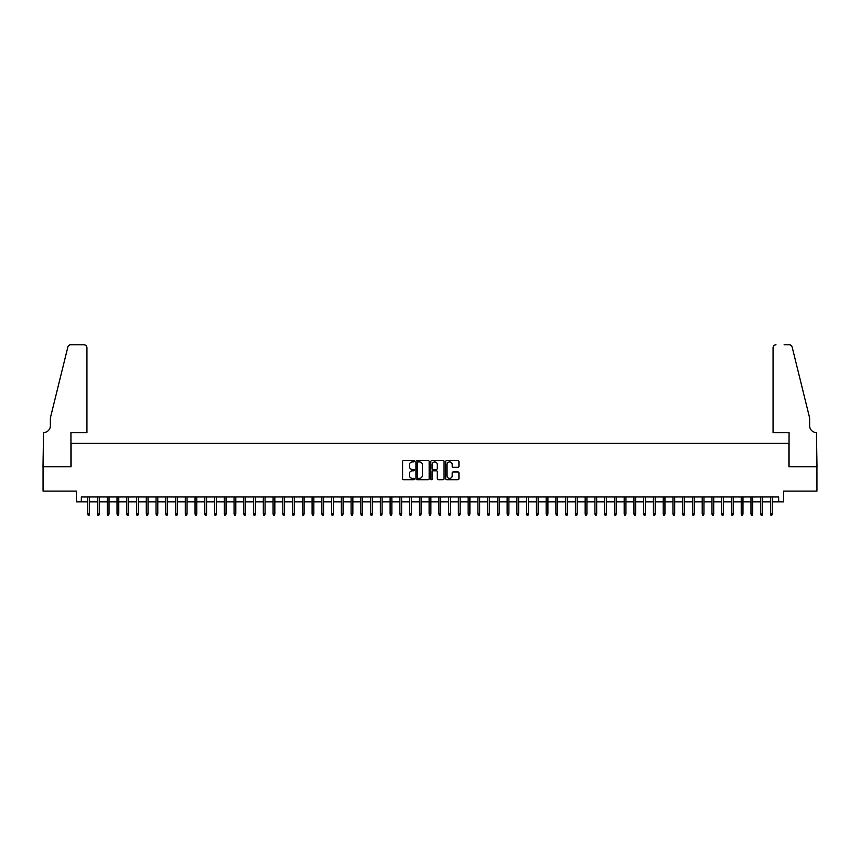 <?xml version="1.0" encoding="UTF-8"?>
<svg xmlns="http://www.w3.org/2000/svg" width="860" height="860" viewBox="0 0 860 860"><rect width="100%" height="100%" fill="white"/><g stroke="black" fill="none" stroke-linecap="round" stroke-linejoin="round"><path stroke-width="1.29" d="M414.391 461.229A0.666 0.666 0 0 0 413.724 460.562L403.555 460.562A0.957 0.957 0 0 0 402.598 461.519L402.598 478.751A0.957 0.957 0 0 0 403.555 479.708L413.724 479.708A0.666 0.666 0 0 0 414.391 479.041A0.666 0.666 0 0 0 413.724 478.364L412.413 478.364A3.064 3.064 0 0 1 409.349 475.3L409.349 473.871A3.064 3.064 0 0 1 412.413 470.807L413.724 470.807A0.666 0.666 0 0 0 414.391 470.13A0.666 0.666 0 0 0 413.724 469.463L412.413 469.463A3.064 3.064 0 0 1 409.349 466.399L409.349 464.959A3.064 3.064 0 0 1 412.413 461.906L413.724 461.906A0.666 0.666 0 0 0 414.391 461.229M457.982 467.313A0.957 0.957 0 0 0 458.939 466.356L458.939 461.519A0.957 0.957 0 0 0 457.982 460.562L446.684 460.562A0.957 0.957 0 0 0 445.727 461.519L445.727 478.751A0.957 0.957 0 0 0 446.684 479.708L457.982 479.708A0.957 0.957 0 0 0 458.939 478.751L458.939 472.914A0.957 0.957 0 0 0 457.982 471.957L453.145 471.957A0.957 0.957 0 0 0 452.188 472.914L452.188 475.806A2.558 2.558 0 0 1 449.629 478.364A2.558 2.558 0 0 1 447.06 475.806L447.06 464.464A2.558 2.558 0 0 1 449.629 461.906A2.558 2.558 0 0 1 452.188 464.464L452.188 466.356A0.957 0.957 0 0 0 453.145 467.313L457.982 467.313M81.334 501.831L81.334 496.951L778.665 496.951L778.665 501.831L783.546 501.831L783.546 491.103L816.946 491.103L816.946 466.722L788.91 466.722L788.91 443.308L71.09 443.308L71.09 466.722L43.054 466.722L43.054 491.103L76.454 491.103L76.454 501.831L87.763 501.831M429.161 461.519A0.957 0.957 0 0 0 428.205 460.562L416.906 460.562A0.957 0.957 0 0 0 415.95 461.519L415.95 478.751A0.957 0.957 0 0 0 416.906 479.708L428.205 479.708A0.957 0.957 0 0 0 429.161 478.751L429.161 461.519M431.795 460.562L443.094 460.562A0.957 0.957 0 0 1 444.05 461.519L444.05 478.751A0.957 0.957 0 0 1 443.094 479.708L438.256 479.708A0.957 0.957 0 0 1 437.299 478.751L437.299 471.764A0.957 0.957 0 0 0 436.342 470.807L433.139 470.807A0.957 0.957 0 0 0 432.182 471.764L432.182 479.041A0.666 0.666 0 0 1 431.505 479.708A0.666 0.666 0 0 1 430.838 479.041L430.838 461.519A0.957 0.957 0 0 1 431.795 460.562M89.526 501.831L97.524 501.831M99.276 501.831L107.274 501.831M109.026 501.831L117.024 501.831M118.777 501.831L126.775 501.831M128.538 501.831L136.536 501.831M138.288 501.831L146.286 501.831M148.038 501.831L156.036 501.831M157.788 501.831L165.786 501.831M167.549 501.831L175.548 501.831M177.3 501.831L185.298 501.831M187.05 501.831L195.048 501.831M196.8 501.831L204.798 501.831M206.561 501.831L214.559 501.831M216.311 501.831L224.309 501.831M226.062 501.831L234.06 501.831M235.812 501.831L243.81 501.831M245.573 501.831L253.571 501.831M255.323 501.831L263.321 501.831M265.074 501.831L273.072 501.831M274.834 501.831L282.822 501.831M284.585 501.831L292.583 501.831M294.335 501.831L302.333 501.831M304.085 501.831L312.083 501.831M313.846 501.831L321.844 501.831M323.596 501.831L331.594 501.831M333.347 501.831L341.345 501.831M343.097 501.831L351.095 501.831M352.858 501.831L360.856 501.831M362.608 501.831L370.606 501.831M372.358 501.831L380.356 501.831M382.109 501.831L390.107 501.831M391.87 501.831L399.868 501.831M401.62 501.831L409.618 501.831M411.37 501.831L419.368 501.831M421.12 501.831L429.118 501.831M430.881 501.831L438.879 501.831M440.632 501.831L448.63 501.831M450.382 501.831L458.38 501.831M460.132 501.831L468.13 501.831M469.893 501.831L477.891 501.831M479.643 501.831L487.642 501.831M489.394 501.831L497.392 501.831M499.144 501.831L507.142 501.831M508.905 501.831L516.903 501.831M518.655 501.831L526.653 501.831M528.405 501.831L536.404 501.831M538.156 501.831L546.154 501.831M547.917 501.831L555.915 501.831M557.667 501.831L565.665 501.831M567.417 501.831L575.415 501.831M577.178 501.831L585.166 501.831M586.928 501.831L594.926 501.831M596.679 501.831L604.677 501.831M606.429 501.831L614.427 501.831M616.19 501.831L624.188 501.831M625.94 501.831L633.938 501.831M635.691 501.831L643.688 501.831M645.441 501.831L653.439 501.831M655.202 501.831L663.2 501.831M664.952 501.831L672.95 501.831M674.702 501.831L682.7 501.831M684.452 501.831L692.45 501.831M694.213 501.831L702.212 501.831M703.964 501.831L711.962 501.831M713.714 501.831L721.712 501.831M723.464 501.831L731.462 501.831M733.225 501.831L741.223 501.831M742.976 501.831L750.974 501.831M752.726 501.831L760.724 501.831M762.476 501.831L770.474 501.831M772.237 501.831L778.665 501.831M417.96 461.906A0.666 0.666 0 0 0 417.293 462.572L417.293 477.698A0.666 0.666 0 0 0 417.96 478.364L419.347 478.364A3.064 3.064 0 0 0 422.41 475.3L422.41 464.959A3.064 3.064 0 0 0 419.347 461.906L417.96 461.906M437.299 464.507A2.558 2.558 0 0 0 434.741 461.949A2.558 2.558 0 0 0 432.182 464.507L432.182 468.506A0.957 0.957 0 0 0 433.139 469.463L436.342 469.463A0.957 0.957 0 0 0 437.299 468.506L437.299 464.507M87.763 513.925L88.161 515.194L89.128 515.194L89.526 513.925L87.763 513.925L87.763 496.951M89.526 513.925L89.526 496.951M86.935 432.58L86.935 347.73A2.924 2.924 0 0 0 84.011 344.806L70.703 344.806A2.924 2.924 0 0 0 67.854 347.031L50.364 417.96L50.364 425.754A6.826 6.826 0 0 1 43.538 432.58L43 466.722L70.939 466.722L70.939 432.58L86.935 432.58L86.935 347.73C86.752 345.967 85.774 344.989 84.011 344.806L75.916 344.806M67.854 347.031C68.606 345.43 68.606 345.43 67.854 347.031C68.606 345.43 68.606 345.43 67.854 347.031M50.364 425.754A6.826 6.826 0 0 1 43.538 432.58M773.065 432.58L773.065 347.73L773.065 432.58L789.061 432.58L789.061 466.722L817 466.722L816.462 432.58A6.826 6.826 0 0 1 809.636 425.754A6.826 6.826 0 0 0 816.462 432.58M804.272 396.213L792.146 347.031L809.636 417.96L809.636 425.754M784.083 344.806L789.297 344.806A2.924 2.924 0 0 1 792.146 347.031C791.393 345.43 791.393 345.43 792.146 347.031C791.393 345.43 791.393 345.43 792.146 347.031M775.989 344.806A2.924 2.924 0 0 0 773.065 347.73C773.247 345.967 774.226 344.989 775.989 344.806M97.524 513.925L97.911 515.194L98.889 515.194L99.276 513.925L97.524 513.925L97.524 496.951M99.276 513.925L99.276 496.951M107.274 513.925L107.661 515.194L108.639 515.194L109.026 513.925L107.274 513.925L107.274 496.951M109.026 513.925L109.026 496.951M117.024 513.925L117.411 515.194L118.39 515.194L118.777 513.925L117.024 513.925L117.024 496.951M118.777 513.925L118.777 496.951M126.775 513.925L127.172 515.194L128.14 515.194L128.538 513.925L126.775 513.925L126.775 496.951M128.538 513.925L128.538 496.951M136.536 513.925L136.923 515.194L137.901 515.194L138.288 513.925L136.536 513.925L136.536 496.951M138.288 513.925L138.288 496.951M146.286 513.925L146.673 515.194L147.651 515.194L148.038 513.925L146.286 513.925L146.286 496.951M148.038 513.925L148.038 496.951M156.036 513.925L156.423 515.194L157.401 515.194L157.788 513.925L156.036 513.925L156.036 496.951M157.788 513.925L157.788 496.951M165.786 513.925L166.184 515.194L167.152 515.194L167.549 513.925L165.786 513.925L165.786 496.951M167.549 513.925L167.549 496.951M175.548 513.925L175.934 515.194L176.913 515.194L177.3 513.925L175.548 513.925L175.548 496.951M177.3 513.925L177.3 496.951M185.298 513.925L185.685 515.194L186.663 515.194L187.05 513.925L185.298 513.925L185.298 496.951M187.05 513.925L187.05 496.951M195.048 513.925L195.435 515.194L196.413 515.194L196.8 513.925L195.048 513.925L195.048 496.951M196.8 513.925L196.8 496.951M204.798 513.925L205.196 515.194L206.163 515.194L206.561 513.925L204.798 513.925L204.798 496.951M206.561 513.925L206.561 496.951M214.559 513.925L214.946 515.194L215.924 515.194L216.311 513.925L214.559 513.925L214.559 496.951M216.311 513.925L216.311 496.951M224.309 513.925L224.697 515.194L225.675 515.194L226.062 513.925L224.309 513.925L224.309 496.951M226.062 513.925L226.062 496.951M234.06 513.925L234.447 515.194L235.425 515.194L235.812 513.925L234.06 513.925L234.06 496.951M235.812 513.925L235.812 496.951M243.81 513.925L244.208 515.194L245.175 515.194L245.573 513.925L243.81 513.925L243.81 496.951M245.573 513.925L245.573 496.951M253.571 513.925L253.958 515.194L254.936 515.194L255.323 513.925L253.571 513.925L253.571 496.951M255.323 513.925L255.323 496.951M263.321 513.925L263.708 515.194L264.686 515.194L265.074 513.925L263.321 513.925L263.321 496.951M265.074 513.925L265.074 496.951M273.072 513.925L273.469 515.194L274.437 515.194L274.834 513.925L273.072 513.925L273.072 496.951M274.834 513.925L274.834 496.951M282.822 513.925L283.219 515.194L284.187 515.194L284.585 513.925L282.822 513.925L282.822 496.951M284.585 513.925L284.585 496.951M292.583 513.925L292.97 515.194L293.948 515.194L294.335 513.925L292.583 513.925L292.583 496.951M294.335 513.925L294.335 496.951M302.333 513.925L302.72 515.194L303.698 515.194L304.085 513.925L302.333 513.925L302.333 496.951M304.085 513.925L304.085 496.951M312.083 513.925L312.481 515.194L313.448 515.194L313.846 513.925L312.083 513.925L312.083 496.951M313.846 513.925L313.846 496.951M321.844 513.925L322.231 515.194L323.209 515.194L323.596 513.925L321.844 513.925L321.844 496.951M323.596 513.925L323.596 496.951M331.594 513.925L331.981 515.194L332.96 515.194L333.347 513.925L331.594 513.925L331.594 496.951M333.347 513.925L333.347 496.951M341.345 513.925L341.732 515.194L342.71 515.194L343.097 513.925L341.345 513.925L341.345 496.951M343.097 513.925L343.097 496.951M351.095 513.925L351.493 515.194L352.46 515.194L352.858 513.925L351.095 513.925L351.095 496.951M352.858 513.925L352.858 496.951M360.856 513.925L361.243 515.194L362.221 515.194L362.608 513.925L360.856 513.925L360.856 496.951M362.608 513.925L362.608 496.951M370.606 513.925L370.993 515.194L371.971 515.194L372.358 513.925L370.606 513.925L370.606 496.951M372.358 513.925L372.358 496.951M380.356 513.925L380.743 515.194L381.722 515.194L382.109 513.925L380.356 513.925L380.356 496.951M382.109 513.925L382.109 496.951M390.107 513.925L390.504 515.194L391.472 515.194L391.87 513.925L390.107 513.925L390.107 496.951M391.87 513.925L391.87 496.951M399.868 513.925L400.255 515.194L401.233 515.194L401.62 513.925L399.868 513.925L399.868 496.951M401.62 513.925L401.62 496.951M409.618 513.925L410.005 515.194L410.983 515.194L411.37 513.925L409.618 513.925L409.618 496.951M411.37 513.925L411.37 496.951M419.368 513.925L419.755 515.194L420.733 515.194L421.12 513.925L419.368 513.925L419.368 496.951M421.12 513.925L421.12 496.951M429.118 513.925L429.516 515.194L430.484 515.194L430.881 513.925L429.118 513.925L429.118 496.951M430.881 513.925L430.881 496.951M438.879 513.925L439.267 515.194L440.245 515.194L440.632 513.925L438.879 513.925L438.879 496.951M440.632 513.925L440.632 496.951M448.63 513.925L449.017 515.194L449.995 515.194L450.382 513.925L448.63 513.925L448.63 496.951M450.382 513.925L450.382 496.951M458.38 513.925L458.767 515.194L459.745 515.194L460.132 513.925L458.38 513.925L458.38 496.951M460.132 513.925L460.132 496.951M468.13 513.925L468.528 515.194L469.495 515.194L469.893 513.925L468.13 513.925L468.13 496.951M469.893 513.925L469.893 496.951M477.891 513.925L478.278 515.194L479.256 515.194L479.643 513.925L477.891 513.925L477.891 496.951M479.643 513.925L479.643 496.951M487.642 513.925L488.029 515.194L489.007 515.194L489.394 513.925L487.642 513.925L487.642 496.951M489.394 513.925L489.394 496.951M497.392 513.925L497.779 515.194L498.757 515.194L499.144 513.925L497.392 513.925L497.392 496.951M499.144 513.925L499.144 496.951M507.142 513.925L507.54 515.194L508.507 515.194L508.905 513.925L507.142 513.925L507.142 496.951M508.905 513.925L508.905 496.951M516.903 513.925L517.29 515.194L518.268 515.194L518.655 513.925L516.903 513.925L516.903 496.951M518.655 513.925L518.655 496.951M526.653 513.925L527.04 515.194L528.019 515.194L528.405 513.925L526.653 513.925L526.653 496.951M528.405 513.925L528.405 496.951M536.404 513.925L536.79 515.194L537.769 515.194L538.156 513.925L536.404 513.925L536.404 496.951M538.156 513.925L538.156 496.951M546.154 513.925L546.552 515.194L547.519 515.194L547.917 513.925L546.154 513.925L546.154 496.951M547.917 513.925L547.917 496.951M555.915 513.925L556.302 515.194L557.28 515.194L557.667 513.925L555.915 513.925L555.915 496.951M557.667 513.925L557.667 496.951M565.665 513.925L566.052 515.194L567.03 515.194L567.417 513.925L565.665 513.925L565.665 496.951M567.417 513.925L567.417 496.951M575.415 513.925L575.813 515.194L576.78 515.194L577.178 513.925L575.415 513.925L575.415 496.951M577.178 513.925L577.178 496.951M585.166 513.925L585.563 515.194L586.531 515.194L586.928 513.925L585.166 513.925L585.166 496.951M586.928 513.925L586.928 496.951M594.926 513.925L595.313 515.194L596.292 515.194L596.679 513.925L594.926 513.925L594.926 496.951M596.679 513.925L596.679 496.951M604.677 513.925L605.064 515.194L606.042 515.194L606.429 513.925L604.677 513.925L604.677 496.951M606.429 513.925L606.429 496.951M614.427 513.925L614.825 515.194L615.792 515.194L616.19 513.925L614.427 513.925L614.427 496.951M616.19 513.925L616.19 496.951M624.188 513.925L624.575 515.194L625.553 515.194L625.94 513.925L624.188 513.925L624.188 496.951M625.94 513.925L625.94 496.951M633.938 513.925L634.325 515.194L635.303 515.194L635.691 513.925L633.938 513.925L633.938 496.951M635.691 513.925L635.691 496.951M643.688 513.925L644.075 515.194L645.054 515.194L645.441 513.925L643.688 513.925L643.688 496.951M645.441 513.925L645.441 496.951M653.439 513.925L653.837 515.194L654.804 515.194L655.202 513.925L653.439 513.925L653.439 496.951M655.202 513.925L655.202 496.951M663.2 513.925L663.587 515.194L664.565 515.194L664.952 513.925L663.2 513.925L663.2 496.951M664.952 513.925L664.952 496.951M672.95 513.925L673.337 515.194L674.315 515.194L674.702 513.925L672.95 513.925L672.95 496.951M674.702 513.925L674.702 496.951M682.7 513.925L683.087 515.194L684.066 515.194L684.452 513.925L682.7 513.925L682.7 496.951M684.452 513.925L684.452 496.951M692.45 513.925L692.848 515.194L693.816 515.194L694.213 513.925L692.45 513.925L692.45 496.951M694.213 513.925L694.213 496.951M702.212 513.925L702.599 515.194L703.577 515.194L703.964 513.925L702.212 513.925L702.212 496.951M703.964 513.925L703.964 496.951M711.962 513.925L712.349 515.194L713.327 515.194L713.714 513.925L711.962 513.925L711.962 496.951M713.714 513.925L713.714 496.951M721.712 513.925L722.099 515.194L723.077 515.194L723.464 513.925L721.712 513.925L721.712 496.951M723.464 513.925L723.464 496.951M731.462 513.925L731.86 515.194L732.827 515.194L733.225 513.925L731.462 513.925L731.462 496.951M733.225 513.925L733.225 496.951M741.223 513.925L741.61 515.194L742.588 515.194L742.976 513.925L741.223 513.925L741.223 496.951M742.976 513.925L742.976 496.951M750.974 513.925L751.361 515.194L752.339 515.194L752.726 513.925L750.974 513.925L750.974 496.951M752.726 513.925L752.726 496.951M760.724 513.925L761.111 515.194L762.089 515.194L762.476 513.925L760.724 513.925L760.724 496.951M762.476 513.925L762.476 496.951M770.474 513.925L770.872 515.194L771.839 515.194L772.237 513.925L770.474 513.925L770.474 496.951M772.237 513.925L772.237 496.951"/></g></svg>
